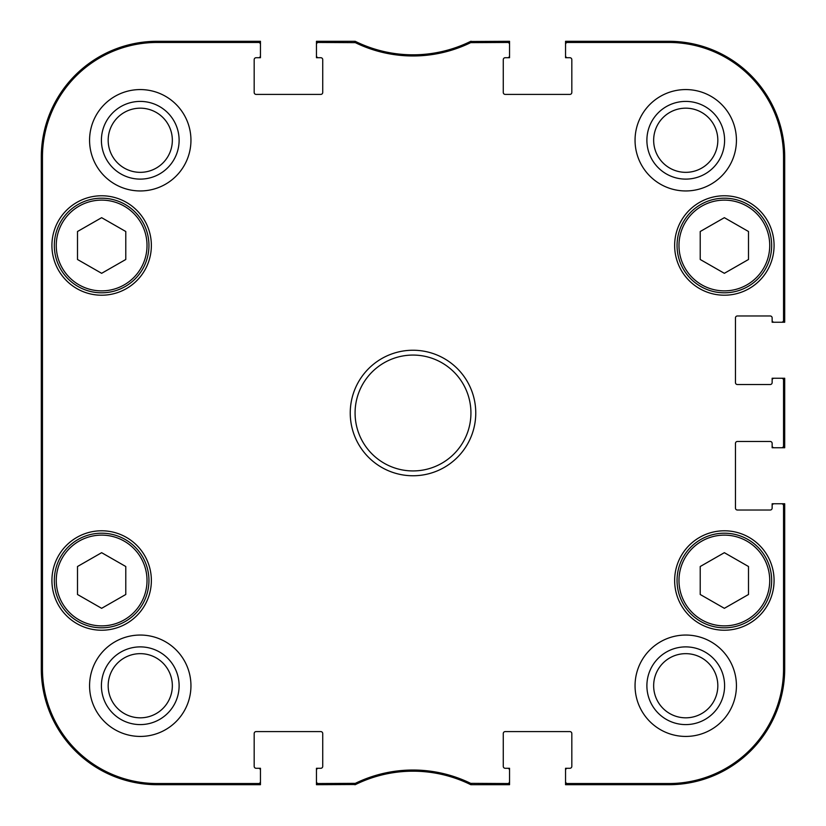<?xml version="1.0" encoding="UTF-8"?>
<svg xmlns="http://www.w3.org/2000/svg" width="826" height="826" viewBox="0 0 826 826"><rect width="100%" height="100%" fill="white"/><g stroke="black" fill="none" stroke-linecap="round" stroke-linejoin="round"><path stroke-width="1.24" d="M748.501 594.493L724.361 608.318L700.221 594.493L700.221 566.512L724.361 552.687L748.501 566.512L748.501 594.493M677.052 580.502A47.309 47.309 0 0 0 748.015 621.472A47.309 47.309 0 0 0 748.015 539.533A47.309 47.309 0 0 0 677.052 580.502M125.779 594.493L101.639 608.318L77.499 594.493L77.499 566.512L101.639 552.687L125.779 566.512L125.779 594.493M54.33 580.502A47.309 47.309 0 0 0 125.294 621.472A47.309 47.309 0 0 0 125.294 539.533A47.309 47.309 0 0 0 54.33 580.502M781.613 378.246L772.145 378.246L772.145 382.593A1.931 1.931 0 0 1 770.214 384.524L737.391 384.524A1.931 1.931 0 0 1 735.46 382.593L735.46 317.907A1.931 1.931 0 0 1 737.391 315.976L770.214 315.976A1.931 1.931 0 0 1 772.145 317.907L772.145 322.243L784.7 322.243L784.7 157.157A115.857 115.857 0 0 0 668.843 41.3L565.542 41.3L565.542 57.717L569.888 57.717A1.931 1.931 0 0 1 571.819 59.648L571.819 92.471A1.931 1.931 0 0 1 569.888 94.401L505.202 94.401A1.931 1.931 0 0 1 503.271 92.471L503.271 59.648A1.931 1.931 0 0 1 505.202 57.717L509.549 57.717L509.549 41.3L470.397 41.496A130.332 130.332 0 0 1 355.603 41.496A130.332 130.332 0 0 1 355.201 41.3L316.451 41.3L316.451 57.717L320.798 57.717A1.931 1.931 0 0 1 322.729 59.648L322.729 92.471A1.931 1.931 0 0 1 320.798 94.401L256.112 94.401A1.931 1.931 0 0 1 254.181 92.471L254.181 59.648A1.931 1.931 0 0 1 256.112 57.717L260.458 57.717L260.458 41.3L157.157 41.3A115.857 115.857 0 0 0 41.3 157.157L41.3 668.843A115.857 115.857 0 0 0 157.157 784.7L260.458 784.7L260.458 768.283L256.112 768.283A1.931 1.931 0 0 1 254.181 766.352L254.181 733.529A1.931 1.931 0 0 1 256.112 731.599L320.798 731.599A1.931 1.931 0 0 1 322.729 733.529L322.729 766.352A1.931 1.931 0 0 1 320.798 768.283L316.451 768.283L316.451 784.7L355.603 784.504A130.332 130.332 0 0 1 470.397 784.504A130.332 130.332 0 0 1 470.799 784.7L509.549 784.7L509.549 768.283L505.202 768.283A1.931 1.931 0 0 1 503.271 766.352L503.271 733.529A1.931 1.931 0 0 1 505.202 731.599L569.888 731.599A1.931 1.931 0 0 1 571.819 733.529L571.819 766.352A1.931 1.931 0 0 1 569.888 768.283L565.542 768.283L565.542 784.7L668.843 784.7A115.857 115.857 0 0 0 784.7 668.843L784.7 503.757L772.145 503.757L772.145 508.093A1.931 1.931 0 0 1 770.214 510.024L737.391 510.024A1.931 1.931 0 0 1 735.46 508.093L735.46 443.407A1.931 1.931 0 0 1 737.391 441.476L770.214 441.476A1.931 1.931 0 0 1 772.145 443.407L772.145 447.754L784.7 447.754L784.7 378.246L781.613 378.246A1.931 1.931 0 0 1 783.544 380.177L783.544 445.823A1.931 1.931 -0 0 1 781.613 447.754M784.7 445.823A1.931 1.931 -0 0 1 782.769 447.754A1.931 1.931 -0 0 0 784.7 445.823L783.544 445.823M784.7 505.688A1.931 1.931 0 0 0 782.769 503.757A1.931 1.931 0 0 1 784.7 505.688L783.544 505.688L783.544 668.843A114.7 114.7 0 0 1 668.843 783.544L567.472 783.544A1.931 1.931 90 0 1 565.542 781.613M354.488 783.544L355.201 784.7A130.332 130.332 0 0 1 355.603 784.504L355.335 783.347L318.382 783.544A1.931 1.931 90 0 1 316.451 781.613M318.382 784.7A1.931 1.931 90 0 1 316.451 782.769A1.931 1.931 90 0 0 318.382 784.7L318.382 783.544M258.528 784.7A1.931 1.931 90 0 0 260.458 782.769A1.931 1.931 90 0 1 258.528 784.7L258.528 783.544L157.157 783.544A114.7 114.7 0 0 1 42.456 668.843L42.456 157.157A114.7 114.7 0 0 1 157.157 42.456L258.528 42.456A1.931 1.931 -90 0 1 260.458 44.387M784.7 320.312A1.931 1.931 -0 0 1 782.769 322.243A1.931 1.931 -0 0 0 784.7 320.312L783.544 320.312A1.931 1.931 -0 0 1 781.613 322.243M784.7 380.177A1.931 1.931 0 0 0 782.769 378.246A1.931 1.931 0 0 1 784.7 380.177L783.544 380.177M318.382 41.3A1.931 1.931 -90 0 0 316.451 43.231A1.931 1.931 -90 0 1 318.382 41.3L318.382 42.456L355.335 42.653A131.499 131.499 0 0 0 470.665 42.653L507.618 42.456A1.931 1.931 -90 0 1 509.549 44.387M258.528 41.3A1.931 1.931 -90 0 1 260.458 43.231A1.931 1.931 -90 0 0 258.528 41.3L258.528 42.456M471.512 42.456L470.799 41.3A130.332 130.332 0 0 1 470.397 41.496L470.665 42.653M507.618 41.3A1.931 1.931 -90 0 1 509.549 43.231A1.931 1.931 -90 0 0 507.618 41.3L507.618 42.456M567.472 41.3A1.931 1.931 -90 0 0 565.542 43.231A1.931 1.931 -90 0 1 567.472 41.3L567.472 42.456L668.843 42.456A114.7 114.7 0 0 1 783.544 157.157L783.544 320.312M507.618 784.7A1.931 1.931 90 0 0 509.549 782.769A1.931 1.931 90 0 1 507.618 784.7L507.618 783.544L470.665 783.347A131.499 131.499 0 0 0 355.335 783.347M567.472 784.7A1.931 1.931 90 0 1 565.542 782.769A1.931 1.931 90 0 0 567.472 784.7L567.472 783.544M355.335 42.653L355.603 41.496L354.757 41.3L354.488 42.456M470.665 783.347L470.397 784.504L471.243 784.7L471.512 783.544M470.397 784.504L471.243 784.7M471.243 41.3L470.397 41.496M355.603 41.496L354.757 41.3M354.757 784.7L355.603 784.504M41.672 306.797L41.672 239.22L42.095 306.797M41.672 586.78L41.672 519.203L42.095 586.78M41.414 413L41.858 463.128C42.405 465.183 42.405 360.652 41.858 362.924L41.414 413M101.412 140.255A38.843 38.843 0 0 0 159.686 173.904A38.843 38.843 0 0 0 159.686 106.616A38.843 38.843 0 0 0 101.412 140.255M108.175 140.255A32.09 32.09 0 0 1 156.3 112.47A32.09 32.09 0 0 1 156.3 168.05A32.09 32.09 0 0 1 108.175 140.255M101.412 685.745A38.843 38.843 0 0 0 159.686 719.384A38.843 38.843 0 0 0 159.686 652.096A38.843 38.843 0 0 0 101.412 685.745M108.175 685.745A32.09 32.09 0 0 1 156.3 657.95A32.09 32.09 0 0 1 156.3 713.53A32.09 32.09 0 0 1 108.175 685.745M646.892 685.745A38.843 38.843 0 0 0 705.167 719.384A38.843 38.843 0 0 0 705.167 652.096A38.843 38.843 0 0 0 646.892 685.745M653.655 685.745A32.09 32.09 0 0 1 701.78 657.95A32.09 32.09 0 0 1 701.78 713.53A32.09 32.09 0 0 1 653.655 685.745M646.892 140.255A38.843 38.843 0 0 0 705.167 173.904A38.843 38.843 0 0 0 705.167 106.616A38.843 38.843 0 0 0 646.892 140.255M653.655 140.255A32.09 32.09 0 0 1 701.78 112.47A32.09 32.09 0 0 1 701.78 168.05A32.09 32.09 0 0 1 653.655 140.255M190.951 685.745A50.685 50.685 0 0 1 114.917 729.637A50.685 50.685 0 0 1 114.917 641.843A50.685 50.685 0 0 1 190.951 685.745M736.431 685.745A50.685 50.685 0 0 1 660.397 729.637A50.685 50.685 0 0 1 660.397 641.843A50.685 50.685 0 0 1 736.431 685.745M736.431 140.255A50.685 50.685 0 0 1 660.397 184.157A50.685 50.685 0 0 1 660.397 96.363A50.685 50.685 0 0 1 736.431 140.255M190.951 140.255A50.685 50.685 0 0 1 114.917 184.157A50.685 50.685 0 0 1 114.917 96.363A50.685 50.685 0 0 1 190.951 140.255M151.364 580.502A49.725 49.725 0 0 1 76.777 623.568A49.725 49.725 0 0 1 76.777 537.447A49.725 49.725 0 0 1 151.364 580.502M774.076 580.502A49.725 49.725 0 0 1 699.498 623.568A49.725 49.725 0 0 1 699.498 537.447A49.725 49.725 0 0 1 774.076 580.502M774.076 245.498A49.725 49.725 0 0 1 699.498 288.553A49.725 49.725 0 0 1 699.498 202.432A49.725 49.725 0 0 1 774.076 245.498M151.364 245.498A49.725 49.725 0 0 1 76.777 288.553A49.725 49.725 0 0 1 76.777 202.432A49.725 49.725 0 0 1 151.364 245.498M355.077 413A57.923 57.923 0 0 1 441.962 362.831A57.923 57.923 0 0 1 441.962 463.169A57.923 57.923 0 0 1 355.077 413M350.245 413A62.755 62.755 0 0 0 444.378 467.351A62.755 62.755 0 0 0 444.378 358.649A62.755 62.755 0 0 0 350.245 413M509.549 781.613A1.931 1.931 90 0 1 507.618 783.544M507.618 768.283A1.931 1.931 0 0 1 509.549 770.214M565.542 770.214A1.931 1.931 0 0 1 567.472 768.283M781.613 503.757A1.931 1.931 0 0 1 783.544 505.688M772.145 505.688A1.931 1.931 0 0 1 774.076 503.757M774.076 447.754A1.931 1.931 0 0 1 772.145 445.823M772.145 380.177A1.931 1.931 0 0 1 774.076 378.246M774.076 322.243A1.931 1.931 0 0 1 772.145 320.312M565.542 44.387A1.931 1.931 -90 0 1 567.472 42.456M567.472 57.717A1.931 1.931 0 0 1 565.542 55.786M509.549 55.786A1.931 1.931 0 0 1 507.618 57.717M316.451 44.387A1.931 1.931 -90 0 1 318.382 42.456M318.382 57.717A1.931 1.931 0 0 1 316.451 55.786M260.458 55.786A1.931 1.931 0 0 1 258.528 57.717M260.458 781.613A1.931 1.931 90 0 1 258.528 783.544M258.528 768.283A1.931 1.931 0 0 1 260.458 770.214M316.451 770.214A1.931 1.931 0 0 1 318.382 768.283M125.779 259.488L101.639 273.313L77.499 259.488L77.499 231.507L101.639 217.682L125.779 231.507L125.779 259.488M54.33 245.498A47.309 47.309 0 0 0 125.294 286.467A47.309 47.309 0 0 0 125.294 204.528A47.309 47.309 0 0 0 54.33 245.498A47.309 47.309 0 0 0 125.294 286.467A47.309 47.309 0 0 0 125.294 204.528A47.309 47.309 0 0 0 54.33 245.498M748.501 259.488L724.361 273.313L700.221 259.488L700.221 231.507L724.361 217.682L748.501 231.507L748.501 259.488M677.052 245.498A47.309 47.309 0 0 0 748.015 286.467A47.309 47.309 0 0 0 748.015 204.528A47.309 47.309 0 0 0 677.052 245.498A47.309 47.309 0 0 0 748.015 286.467A47.309 47.309 0 0 0 748.015 204.528A47.309 47.309 0 0 0 677.052 245.498M678.982 580.502A45.378 45.378 0 0 1 747.045 541.206A45.378 45.378 0 0 1 747.045 619.799A45.378 45.378 0 0 1 678.982 580.502M56.261 580.502A45.378 45.378 0 0 1 124.334 541.206A45.378 45.378 0 0 1 124.334 619.799A45.378 45.378 0 0 1 56.261 580.502M41.3 157.157L42.456 157.157M41.3 668.843L42.456 668.843M784.7 668.843L783.544 668.843M784.7 157.157L783.544 157.157M668.843 41.3L668.843 42.456M668.843 784.7L668.843 783.544M157.157 41.3L157.157 42.456M157.157 784.7L157.157 783.544M56.261 245.498A45.378 45.378 0 0 1 124.334 206.201A45.378 45.378 0 0 1 124.334 284.794A45.378 45.378 0 0 1 56.261 245.498M678.982 245.498A45.378 45.378 0 0 1 747.045 206.201A45.378 45.378 0 0 1 747.045 284.794A45.378 45.378 0 0 1 678.982 245.498"/></g></svg>
